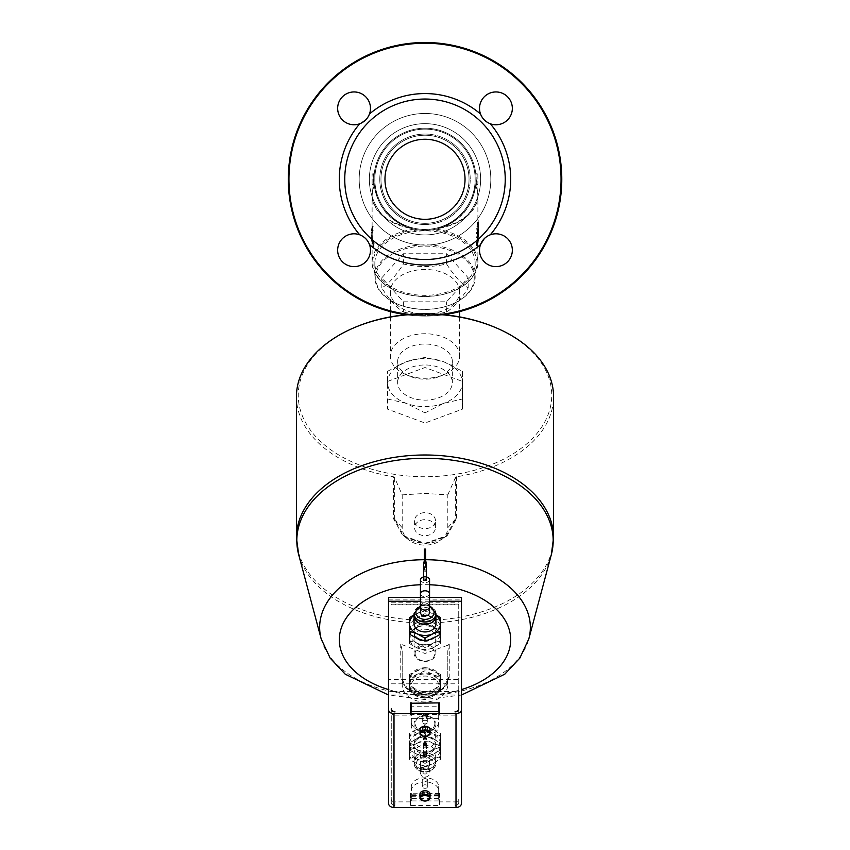 <?xml version="1.0" encoding="UTF-8"?>
<svg xmlns="http://www.w3.org/2000/svg" width="850" height="850" viewBox="0 0 850 850"><rect width="100%" height="100%" fill="white"/><g stroke="black" fill="none" stroke-linecap="round" stroke-linejoin="round"><path stroke-width="0.64" stroke-dasharray="4.25 3.19" d="M465.035 179.286A40.035 40.035 0 0 1 404.983 213.956A40.035 40.035 0 0 1 404.983 144.617A40.035 40.035 0 0 1 465.035 179.286A40.035 40.035 0 0 0 404.983 144.617A40.035 40.035 0 0 0 404.983 213.956A40.035 40.035 0 0 0 465.035 179.286A40.035 40.035 0 0 0 404.983 144.617A40.035 40.035 0 0 0 404.983 213.956A40.035 40.035 0 0 0 465.035 179.286M490.322 123.781A16.416 16.416 0 0 0 512.231 110.256A16.416 16.416 0 0 0 494.031 92.055A16.416 16.416 0 0 0 480.505 113.964A85.712 85.712 0 0 0 369.495 113.964A16.416 16.416 0 0 0 355.969 92.055A16.416 16.416 0 0 0 337.769 110.256A16.416 16.416 0 0 0 359.678 123.781L361.261 123.112A16.416 16.416 0 0 1 338.406 113.241A16.416 16.416 0 0 1 351.603 92.129A16.416 16.416 0 0 1 370.483 108.354A16.416 16.416 0 0 0 352.166 92.055A16.416 16.416 0 0 0 338.098 112.136A16.416 16.416 0 0 0 359.678 123.781A85.712 85.712 0 0 0 359.678 234.781A16.416 16.416 0 0 0 337.769 248.306A16.416 16.416 0 0 0 355.969 266.517A16.416 16.416 0 0 0 369.495 244.609A85.712 85.712 0 0 0 480.505 244.609A16.416 16.416 0 0 1 490.322 234.781A85.712 85.712 0 0 0 490.322 123.781A16.416 16.416 0 0 1 480.505 113.964C482.332 118.671 485.605 121.943 490.322 123.781A16.416 16.416 0 0 0 512.337 108.354A16.416 16.416 0 0 0 493.085 92.193A16.416 16.416 0 0 0 480.505 113.964M359.678 234.781A16.416 16.416 0 0 1 369.495 244.609C367.668 239.891 364.395 236.619 359.678 234.781A16.416 16.416 0 0 0 338.098 246.426A16.416 16.416 0 0 0 352.166 266.517A16.416 16.416 0 0 0 369.495 244.609M365.681 119.956L368.316 116.503M369.495 113.964A16.416 16.416 0 0 1 359.678 123.781C364.395 121.943 367.668 118.671 369.495 113.964A16.416 16.416 0 0 0 370.483 108.354A16.416 16.416 0 0 1 361.261 123.112M488.081 235.79L484.319 238.606A16.416 16.416 0 0 1 512.337 250.208A16.416 16.416 0 0 0 490.322 234.781C485.605 236.619 482.332 239.891 480.505 244.609A16.416 16.416 0 0 0 494.031 266.517A16.416 16.416 0 0 0 512.231 248.306A16.416 16.416 0 0 0 490.322 234.781M440.704 314.426A136.053 136.053 0 0 1 409.296 314.426M288.947 179.286A136.053 136.053 0 0 0 493.021 297.107A136.053 136.053 0 0 0 493.021 61.455A136.053 136.053 0 0 0 288.947 179.286A136.053 136.053 0 0 1 493.021 61.455A136.053 136.053 0 0 1 493.021 297.107A136.053 136.053 0 0 1 288.947 179.286A136.053 136.053 0 0 0 493.021 297.107A136.053 136.053 0 0 0 493.021 61.455A136.053 136.053 0 0 0 288.947 179.286M480.505 244.609A16.416 16.416 0 0 0 493.085 266.379A16.416 16.416 0 0 0 512.337 250.208A16.416 16.416 0 0 1 489.642 265.37A16.416 16.416 0 0 1 484.319 238.606M435.434 527.68A10.434 7.99 -0 0 0 425 519.679A10.434 7.99 -0 0 0 414.566 527.68A10.434 7.99 -0 0 0 425 535.67A10.434 7.99 -0 0 0 435.434 527.68L435.434 520.646A10.434 7.99 180 0 1 425 528.636A10.434 7.99 180 0 1 414.566 520.646A10.434 7.99 180 0 1 425 512.646A10.434 7.99 180 0 1 435.434 520.646M396.727 291.146A51.977 33.416 0 0 0 453.273 291.146A51.977 33.416 0 0 0 475.649 255.616A51.977 33.416 0 0 0 431.375 229.946L418.625 229.946A51.977 33.416 0 0 0 374.351 255.616A51.977 33.416 0 0 0 396.727 291.146L396.228 290.934A52.891 34 180 0 0 453.772 290.934A52.891 34 180 0 0 477.891 262.406A52.891 34 180 0 0 435.976 229.149C465.534 220.001 471.782 204.021 475.649 185.768L475.947 182.686C474.236 202.672 463.654 217.313 444.199 226.599L439.461 228.257C429.824 231.051 420.176 231.051 410.539 228.257L405.801 226.599C386.346 217.313 375.764 202.672 374.053 182.686L373.936 179.286A51.064 51.064 0 0 0 425 230.35A51.064 51.064 0 0 0 476.064 179.286A51.064 51.064 0 0 0 425 128.212A51.064 51.064 0 0 0 373.936 179.286L374.319 173.007L373.936 179.286A51.064 51.064 0 0 1 425 128.212A51.064 51.064 0 0 1 476.064 179.286A51.064 51.064 0 0 1 425 230.35A51.064 51.064 0 0 1 373.936 179.286L374.351 185.768C378.218 204.021 384.466 220.001 414.024 229.149L418.625 229.946M475.15 263.107A50.15 32.236 180 0 0 425 230.871A50.15 32.236 180 0 0 374.85 263.107A50.15 32.236 180 0 0 425 295.343A50.15 32.236 180 0 0 475.15 263.107L475.15 277.079A50.15 32.236 180 0 0 425 244.843A50.15 32.236 180 0 0 374.85 277.079A50.15 32.236 180 0 0 397.715 304.13A50.15 32.236 180 0 0 452.285 304.13A50.15 32.236 180 0 0 475.15 277.079M478.199 224.772L478.199 219.683L478.369 225.239L477.307 224.857L476.956 221.021L477.307 224.857L478.199 224.772M478.008 219.215L477.116 219.311L478.008 219.215M478.051 235.248L478.082 232.868L477.583 234.048L477.402 232.762L477.402 237.649L478.051 235.248L477.158 235.153L476.839 233.463A52.891 34 0 0 1 476.701 233.92L476.701 232.093A52.891 34 0 0 1 476.51 232.634L476.51 237.522A52.891 34 180 0 0 476.85 236.512L477.158 235.153M478.082 232.868L477.743 233.58L476.839 233.463L478.082 232.868L477.169 232.762M478.412 231.019L478.571 234.706L478.412 231.019L477.509 230.562A52.891 34 -0 0 1 477.594 231.041L477.594 229.362A52.891 34 -0 0 1 477.668 229.893L477.668 231.572A52.891 34 -0 0 1 477.849 233.378L477.668 234.759A52.891 34 180 0 0 477.594 234.249L477.594 231.572A52.891 34 180 0 0 477.509 231.083M478.136 242.919L478.125 238.818L477.402 240.816L477.402 245.703L478.136 242.919L477.233 242.824L477.413 239.944L477.233 238.722L476.829 239.753A52.891 34 0 0 1 476.51 240.678L476.51 245.565A52.891 34 180 0 0 476.818 244.662L477.233 242.824M478.168 238.797L477.233 238.722L478.168 238.797M478.019 232.103L478.019 227.014L478.221 232.571L477.126 232.199L476.744 228.374L477.126 232.199L478.019 232.103M477.806 226.546L476.914 226.663L477.806 226.546M478.529 223.688L478.667 227.375L478.529 223.688L477.626 223.221A52.891 34 -0 0 1 477.7 223.709L477.7 222.02A52.891 34 -0 0 1 477.764 222.551L477.764 224.23A52.891 34 0 0 1 477.881 226.036L477.753 227.417A52.891 34 180 0 0 477.7 226.918L477.7 224.23A52.891 34 180 0 0 477.626 223.741M371.811 243.143L372.906 243.504L372.544 237.511L371.641 237.586L371.811 243.143L371.811 238.053L372.714 237.968L372.714 243.058L371.811 243.143M372.109 235.535L372.109 235.004A52.891 34 180 0 0 372.109 235.163A52.891 34 180 0 0 372.109 235.535L371.195 235.046L371.206 232.294L371.195 237.724L371.195 234.515L372.109 234.515L372.109 232.836A52.891 34 -0 0 1 372.119 232.305L372.119 233.994A52.891 34 0 0 1 372.247 232.178L372.247 232.868L371.344 232.826M371.471 238.669L371.206 235.269L371.408 240.858L371.408 238.17L372.385 238.606L371.471 238.138M373.299 243.897L372.289 241.251L373.256 246.192L373.001 244.407L374.181 243.738L373.299 240.433L373.416 243.089L372.321 243.706L373.214 243.589L373.639 246.086L374.181 243.738L373.299 243.897M372.757 246.224L374.138 246.032L372.757 246.224M372.523 243.196L373.416 243.068M373.299 240.433L373.639 240.975L372.757 241.113L372.406 240.561L373.309 240.433L372.406 240.561M431.375 229.946L435.976 229.149M475.681 185.544L475.681 185.555A0.914 0.914 0 0 0 475.681 185.555L475.681 185.544A0.914 0.914 0 0 1 476.584 184.758L476.978 179.286L476.584 184.758A0.914 0.914 0 0 0 475.681 185.544A0.914 0.914 0 0 1 476.584 184.758L476.978 184.758A0.914 0.914 0 0 0 477.891 183.844A0.914 0.914 0 0 1 476.978 184.758L476.584 184.758M475.703 173.219L475.681 173.007A0.914 0.914 0 0 1 475.681 173.007A0.914 0.914 0 0 0 476.584 173.814A0.914 0.914 0 0 1 475.681 173.007A0.914 0.914 0 0 0 476.584 173.814L476.978 179.286L476.584 173.814A0.914 0.914 0 0 1 475.681 173.018L475.703 173.219M425 229.436A50.15 50.15 0 0 1 381.565 154.201A50.15 50.15 0 0 1 468.435 154.201A50.15 50.15 0 0 1 425 229.436A50.15 50.15 0 0 1 381.565 154.201A50.15 50.15 0 0 1 468.435 154.201A50.15 50.15 0 0 1 425 229.436A50.15 50.15 0 0 1 381.565 154.201A50.15 50.15 0 0 1 468.435 154.201A50.15 50.15 0 0 1 425 229.436A50.15 50.15 0 0 1 381.565 154.201A50.15 50.15 0 0 1 468.435 154.201A50.15 50.15 0 0 1 425 229.436M425 223.327A44.041 44.041 0 0 1 380.959 179.286A44.041 44.041 0 0 1 425 135.235A44.041 44.041 0 0 1 469.041 179.286A44.041 44.041 0 0 1 425 223.327A44.041 44.041 0 0 1 386.856 157.261A44.041 44.041 0 0 1 463.144 157.261A44.041 44.041 0 0 1 425 223.327A44.041 44.041 0 0 1 386.856 157.261A44.041 44.041 0 0 1 463.144 157.261A44.041 44.041 0 0 1 425 223.327M476.978 173.814L476.978 184.758L476.978 173.814A0.914 0.914 0 0 1 477.891 174.718L477.891 183.844L477.891 174.718A0.914 0.914 0 0 0 476.978 173.814L476.978 173.814A0.914 0.914 0 0 1 477.891 174.718M373.416 173.814L373.022 184.758A0.914 0.914 0 0 1 372.109 183.844A0.914 0.914 0 0 0 373.022 184.758L373.022 179.286L373.416 184.758A0.914 0.914 0 0 1 374.319 185.544A0.914 0.914 0 0 0 373.416 184.758L373.022 173.814A0.914 0.914 0 0 0 372.109 174.718L372.109 183.844A0.914 0.914 0 0 0 373.022 184.758A0.914 0.914 0 0 1 372.109 183.844L372.109 174.718A0.914 0.914 0 0 1 373.022 173.814L373.022 179.286L373.416 173.814A0.914 0.914 0 0 0 374.319 173.007L374.319 173.028A0.914 0.914 0 0 1 373.416 173.814A0.914 0.914 0 0 0 374.319 173.028L374.255 173.559M374.276 185.151L374.319 185.544A0.914 0.914 0 0 1 374.319 185.555A0.914 0.914 0 0 0 373.416 184.758A0.914 0.914 0 0 1 374.319 185.544L374.297 185.343A52.859 33.979 180 0 0 372.289 192.451A52.859 33.979 180 0 0 405.801 226.599M373.883 244.279L373.001 244.428M372.385 238.085A52.891 34 0 0 1 372.311 237.596L372.311 235.917A52.891 34 -0 0 1 372.247 235.386L372.247 237.065A52.891 34 0 0 1 372.119 235.259L372.247 240.295A52.891 34 180 0 0 372.311 240.805L372.311 238.117A52.891 34 180 0 0 372.385 238.606M372.311 238.117L371.408 238.17M372.311 240.805L371.408 240.858M372.247 240.295L371.344 240.337M372.119 235.949L371.206 235.96M372.119 235.259L371.206 235.269M372.247 237.065L371.333 237.107M372.247 235.386L371.333 235.429M372.311 235.917L371.408 235.96M372.311 237.596L371.408 237.649M371.716 228.661L372.247 226.153L371.896 232.326L371.716 228.661L372.619 228.735L371.716 228.161M372.619 228.236A52.891 34 0 0 1 373.15 226.27L373.15 226.769A52.891 34 180 0 0 372.927 227.492L372.927 230.775A52.891 34 0 0 1 373.15 230.042L372.906 232.008A52.891 34 180 0 0 372.789 232.422L372.789 228.012A52.891 34 180 0 0 372.619 228.735M372.789 228.012L371.896 227.928M372.789 232.422L371.896 232.326M372.906 232.008L372.002 231.901M373.15 230.488L372.247 230.371M373.15 230.042L372.247 229.925M372.927 230.775L372.034 230.669M372.927 227.492L372.034 227.396M373.15 226.769L372.247 226.653M373.15 226.27L372.247 226.153M371.418 230.743L371.524 229.139L371.418 230.743L372.332 230.796L372.332 229.861L371.418 229.808M372.332 229.861A52.891 34 -0 0 1 372.438 229.213L372.438 230.148A52.891 34 180 0 0 372.332 230.796M372.438 230.148L371.524 230.074M372.438 229.213L371.524 229.139M372.247 232.868L372.119 237.224A52.891 34 180 0 0 372.109 237.724L372.109 235.046L371.206 235.014L372.109 235.046A52.891 34 0 0 1 372.109 234.643A52.891 34 0 0 1 372.109 234.515M372.109 237.724L371.195 237.724M372.119 237.224L371.206 237.214M372.247 232.178L371.344 232.135M372.119 233.994L371.206 233.973M372.119 232.305L371.206 232.294M372.109 232.836L371.195 232.836M414.024 229.149A52.891 34 180 0 0 372.109 262.406A52.891 34 180 0 0 396.228 290.934M477.87 238.871L477.87 233.984A52.891 34 0 0 1 477.828 234.6L477.615 236.406A52.891 34 0 0 1 477.53 236.916L477.53 241.804A52.891 34 180 0 0 477.658 241.028L477.838 239.381A52.891 34 180 0 0 477.87 238.871L478.773 238.893L478.773 234.005L478.773 238.893M477.817 231.54L477.817 226.653A52.891 34 0 0 1 477.764 227.258L477.498 233.282L477.498 229.064A52.891 34 0 0 1 477.392 229.574L477.392 234.462A52.891 34 180 0 0 477.541 233.686L477.774 228.172L477.774 232.05A52.891 34 180 0 0 477.817 231.54L478.731 231.572L478.731 226.674L478.731 231.572M477.626 223.221L478.529 223.157M477.7 224.23L478.603 224.177M477.7 226.918L478.603 226.865M477.753 227.417L478.667 227.375M477.881 226.727L478.794 226.716M477.881 226.036L478.794 226.036M477.764 224.23L478.667 224.188M477.764 222.551L478.667 222.509M477.7 222.02L478.603 221.977M477.7 223.709L478.603 223.656M477.817 226.653L478.731 226.674M477.774 232.05L478.688 232.082M477.774 228.172L478.688 228.214M477.541 233.686L478.454 233.761M477.392 234.462L478.295 234.536M477.392 229.574L478.295 229.649M477.498 229.064L478.401 229.139M477.498 233.282L478.401 233.357M477.764 227.258L478.678 227.301M476.51 245.565L477.402 245.703M476.51 240.678L477.402 240.816M477.87 233.984L478.773 234.005M477.838 239.381L478.752 239.413M477.838 235.514L478.752 235.535M477.658 241.028L478.571 241.081M477.53 241.804L478.433 241.867M477.53 236.916L478.433 236.98M477.615 236.406L478.529 236.47M477.615 240.624L478.529 240.678M477.828 234.6L478.741 234.621M477.509 230.562L478.412 230.488M477.594 231.572L478.497 231.508M477.594 234.249L478.497 234.196M477.668 234.759L478.571 234.706M477.849 234.069L478.763 234.048M477.849 233.378L478.763 233.357M477.668 231.572L478.582 231.519M477.668 229.893L478.582 229.84M477.594 229.362L478.497 229.298M477.594 231.041L478.497 230.977M476.51 237.522L477.402 237.649M476.51 232.634L477.402 232.762M476.701 232.093L477.583 232.22M476.701 233.92L477.583 234.048M512.337 108.354A16.416 16.416 0 0 1 481.174 115.547A16.416 16.416 0 0 1 492.235 92.363A16.416 16.416 0 0 1 512.337 108.354M368.826 243.026A16.416 16.416 0 0 1 349.828 266.061A16.416 16.416 0 0 1 339.862 242.006A16.416 16.416 0 0 1 368.826 243.015M425 224.506A45.22 45.22 0 0 1 379.78 179.286A45.22 45.22 0 0 1 425 134.056A45.22 45.22 0 0 1 470.22 179.286A45.22 45.22 0 0 1 425 224.506M344.749 179.286A80.251 80.251 0 0 0 465.12 248.774A80.251 80.251 0 0 0 465.12 109.788A80.251 80.251 0 0 0 344.749 179.286M288.214 179.286A136.786 136.786 0 0 0 493.393 297.734A136.786 136.786 0 0 0 493.393 60.828A136.786 136.786 0 0 0 288.214 179.286A136.786 136.786 0 0 1 493.393 60.828A136.786 136.786 0 0 1 493.393 297.734A136.786 136.786 0 0 1 288.214 179.286A136.786 136.786 0 0 1 493.393 60.828A136.786 136.786 0 0 1 493.393 297.734A136.786 136.786 0 0 1 288.214 179.286M425 134.056A45.22 45.22 0 0 0 379.78 179.286A45.22 45.22 0 0 0 425 224.506A45.22 45.22 0 0 0 470.22 179.286A45.22 45.22 0 0 0 425 134.056M425 135.235A44.041 44.041 0 0 0 386.856 201.301A44.041 44.041 0 0 0 463.144 201.301A44.041 44.041 0 0 0 425 135.235M405.918 314.723A136.786 136.786 0 0 0 444.082 314.723M440.502 688.075L440.502 674.369L425 667.505L409.498 674.369L409.498 688.075L417.244 691.093A15.502 11.879 0 0 0 432.756 691.093A15.502 11.879 0 0 0 440.502 680.808A15.502 11.879 0 0 0 432.756 670.523A15.502 11.879 0 0 0 417.244 670.523A15.502 11.879 0 0 0 409.498 680.808A15.502 11.879 0 0 0 417.244 691.093L425 694.928L440.502 688.075L440.502 691.358L425 698.211L409.498 691.358L409.498 677.641L425 670.788L440.502 677.641L440.502 691.358M425 667.76A15.502 11.879 -0 0 0 409.498 679.639A15.502 11.879 -0 0 0 417.244 689.924A15.502 11.879 -0 0 0 440.502 679.639A15.502 11.879 -0 0 0 425 667.76M425 694.928L425 698.211M440.502 674.369L440.502 677.641M425 667.505L425 670.788M409.498 674.369L409.498 677.641M409.498 688.075L409.498 691.358M432.756 695.194A15.502 11.879 0 0 0 440.502 684.909A15.502 11.879 0 0 0 432.756 674.624A15.502 11.879 0 0 0 417.244 674.624A15.502 11.879 0 0 0 409.498 684.909A15.502 11.879 0 0 0 417.244 695.194A15.502 11.879 0 0 0 425 696.787A15.502 11.879 0 0 0 432.756 695.194M425 697.871A14.248 10.912 0 0 0 437.336 681.498A14.248 10.912 0 0 0 412.664 681.498A14.248 10.912 0 0 0 425 697.871M461.476 679.617L461.476 599.898L388.524 599.898L388.524 679.617L461.476 679.617L461.476 695.034L388.524 695.034L388.524 679.617M493.946 326.91A126.756 81.473 0 0 1 546.55 418.381A126.756 81.473 0 0 1 425 476.744A126.756 81.473 0 0 1 303.45 418.381A126.756 81.473 0 0 1 356.054 326.91M387.611 381.395L425 367.519L462.389 381.395L462.389 409.147L425 423.024L387.611 409.147L387.611 371.237L387.611 409.147M447.801 645.224L425 653.48L400.733 644.141L402.199 650.93L402.199 684.526A22.801 17.468 -0 0 0 425 701.994A22.801 17.468 -0 0 0 447.801 684.526L447.801 650.93L449.267 644.141L447.801 645.224M402.199 494.87L425 493.446L447.801 494.87L447.801 527.68A22.801 17.468 180 0 1 441.543 539.686A22.801 17.468 180 0 1 408.457 539.686A22.801 17.468 180 0 1 402.199 527.68L402.199 494.87L394.644 477.774L393.518 476.797A128.573 82.652 180 0 1 296.427 396.663M447.801 494.87L455.356 477.774L456.482 476.797A128.573 82.652 180 0 0 553.573 396.663M402.199 650.93L402.199 678.714A1.827 1.434 180 0 0 400.775 677.312L400.733 644.141M402.199 684.526L402.199 678.714C400.637 698.976 449.363 698.976 447.801 678.714A1.827 1.434 0 0 1 449.225 677.312L442.17 689.201L425 694.716L407.83 689.201L400.775 677.312M449.267 644.141L449.225 677.312M447.801 684.526L447.801 650.93M402.199 527.68L394.644 519.265L403.835 535.957L425.021 543.309L446.165 535.957L455.356 519.265A1.827 1.169 -0 0 1 456.482 518.712L446.824 536.361L425 543.936L403.166 536.35L393.518 518.712L393.518 476.797M387.611 398.99L406.311 403.368L425 412.866L425 423.024M425 412.866L443.689 403.368L462.389 398.99L462.389 409.147M443.689 403.368A37.389 24.034 0 0 1 406.311 403.368A37.389 24.034 0 0 1 387.611 382.553A37.389 24.034 0 0 1 406.311 361.749A37.389 24.034 0 0 1 443.689 361.749A37.389 24.034 0 0 1 462.389 382.553A37.389 24.034 0 0 1 443.689 403.368M397.641 382.553A27.359 17.584 0 0 1 425 364.969A27.359 17.584 0 0 1 452.359 382.553A27.359 17.584 0 0 1 425 400.138A27.359 17.584 0 0 1 397.641 382.553L397.641 361.601A27.359 17.584 180 0 0 410.114 376.359A27.359 17.584 180 0 0 439.886 376.359A27.359 17.584 180 0 0 452.359 361.601L452.359 382.553M462.389 398.99L462.389 371.237L443.689 361.749L425 357.361L406.311 361.749L387.611 371.237M425 357.361L425 367.519M462.389 371.237L462.389 381.395M452.359 361.601A27.359 17.584 180 0 0 425 344.016A27.359 17.584 180 0 0 397.641 361.601M474.247 277.78A49.247 31.652 0 0 1 451.786 304.332A49.247 31.652 0 0 1 398.214 304.332A49.247 31.652 0 0 1 401.487 249.964A49.247 31.652 0 0 1 474.247 277.78M403.41 301.814L446.59 301.814L468.169 277.78L446.59 253.746L403.41 253.746L381.831 277.78L403.41 301.814L403.41 312.014C396.217 307.445 389.024 299.434 381.831 287.98C389.024 283.411 396.217 275.4 403.41 263.946C417.807 267.389 432.193 267.389 446.59 263.946C453.783 275.4 460.976 283.411 468.169 287.98C460.976 299.434 453.783 307.445 446.59 312.014C432.193 315.456 417.807 315.456 403.41 312.014M459.648 291.752A34.648 22.27 180 0 0 425 269.471A34.648 22.27 180 0 0 390.352 291.752A34.648 22.27 180 0 0 425 314.022A34.648 22.27 180 0 0 459.648 291.752L459.648 311.599M381.831 287.98L381.831 277.78M403.41 263.946L403.41 253.746M446.59 263.946L446.59 253.746M468.169 287.98L468.169 277.78M446.59 312.014L446.59 301.814M459.648 356.012A34.648 22.27 180 0 0 425 333.742A34.648 22.27 180 0 0 390.352 356.012A34.648 22.27 180 0 0 406.151 374.701A34.648 22.27 180 0 0 443.849 374.701A34.648 22.27 180 0 0 459.648 356.012L459.648 316.901M435.901 615.113A15.502 11.879 -0 0 0 432.756 613.275A15.502 11.879 -0 0 0 417.244 613.275A15.502 11.879 -0 0 0 414.099 615.113M435.944 623.56A10.944 8.383 -0 0 0 425 615.177A10.944 8.383 -0 0 0 414.056 623.56M440.502 634.217L440.502 628.246A15.502 11.879 180 0 1 432.756 638.531A15.502 11.879 180 0 1 417.244 638.531A15.502 11.879 180 0 1 409.498 628.246L409.498 634.217M440.502 628.246L440.502 620.5L432.756 617.961A15.502 11.879 180 0 1 440.502 628.246M432.756 617.961L425 613.647L417.244 617.961A15.502 11.879 180 0 1 432.756 617.961M417.244 617.961L409.498 620.5L409.498 628.246A15.502 11.879 180 0 1 417.244 617.961M414.099 614.826L425 610.736L435.901 614.826M440.502 617.599L440.502 620.5M409.498 617.599L409.498 620.5M425 610.736L425 613.647M432.756 647.912A15.502 11.879 180 0 1 417.244 647.912A15.502 11.879 180 0 1 409.498 637.628A15.502 11.879 180 0 1 417.244 627.343A15.502 11.879 180 0 1 432.756 627.343A15.502 11.879 180 0 1 440.502 637.628A15.502 11.879 180 0 1 432.756 647.912L440.502 643.599L440.502 629.882L432.756 627.343L425 623.029L417.244 627.343L409.498 629.882L409.498 643.599L417.244 647.912L425 650.452L432.756 647.912M414.056 637.628A10.944 8.383 180 0 1 425 629.244A10.944 8.383 180 0 1 435.944 637.628A10.944 8.383 180 0 1 425 646.011A10.944 8.383 180 0 1 414.056 637.628L414.056 653.044A10.944 8.383 180 0 1 425 644.661A10.944 8.383 180 0 1 435.944 653.044A10.944 8.383 180 0 1 425 661.428A10.944 8.383 180 0 1 414.056 653.044M409.498 632.942A15.502 11.879 0 0 0 417.244 643.227A15.502 11.879 0 0 0 432.756 643.227A15.502 11.879 0 0 0 440.502 632.942A15.502 11.879 0 0 0 432.756 622.657A15.502 11.879 0 0 0 417.244 622.657A15.502 11.879 0 0 0 409.498 632.942L409.498 626.971L417.244 622.657L425 620.117L432.756 622.657L440.502 626.971L440.502 640.688L432.756 643.227L425 647.541L417.244 643.227L409.498 640.688L409.498 632.942M414.056 632.942A10.944 8.383 0 0 0 425 641.325A10.944 8.383 0 0 0 435.944 632.942A10.944 8.383 0 0 0 425 624.559A10.944 8.383 0 0 0 414.056 632.942L414.056 631.763A10.944 8.383 -0 0 0 425 640.146A10.944 8.383 -0 0 0 435.944 631.763A10.944 8.383 -0 0 0 425 623.379A10.944 8.383 -0 0 0 414.056 631.763M440.502 643.599L440.502 640.688M440.502 629.882L440.502 626.971M409.498 643.599L409.498 640.688M425 650.452L425 647.541M409.498 629.882L409.498 626.971M551.331 554.614A128.18 82.397 0 0 1 425 623.071L425 620.117M414.099 615.177A10.944 8.383 180 0 1 425 607.559A10.944 8.383 180 0 1 435.901 615.177M426.371 562.339A1.371 0.574 0 0 1 425 562.912A1.371 0.574 0 0 1 423.629 562.339M424.649 579.742L426.371 578.861L423.629 578.861L424.649 579.742L423.629 580.624L426.371 580.624L425.351 579.742M424.384 549.111L425.616 549.111M424.384 562.339L425.616 561.797L424.384 561.797L424.384 570.159L425.616 570.159L425.616 561.797L424.384 562.339L425.616 562.339M420.442 579.742A4.558 2.932 180 0 0 425 582.675A4.558 2.932 180 0 0 429.558 579.742M425.616 570.159L424.384 570.159M425 569.043A1.371 1.116 0 0 1 425 571.285A1.371 1.116 0 0 1 425 569.043M420.442 612.425A4.558 3.496 180 0 1 425 608.929A4.558 3.496 180 0 1 429.558 612.425M414.099 615.942A10.901 8.351 180 0 1 425 607.591A10.901 8.351 180 0 1 435.901 615.942M415.151 653.459A9.849 7.544 0 0 0 429.919 659.993A9.849 7.544 0 0 0 429.919 646.924A9.849 7.544 0 0 0 415.151 653.459M417.244 743.208A15.502 11.879 180 0 1 432.756 743.208A15.502 11.879 180 0 1 440.502 753.493A15.502 11.879 180 0 1 432.756 763.778A15.502 11.879 180 0 1 417.244 763.778A15.502 11.879 180 0 1 409.498 753.493A15.502 11.879 180 0 1 417.244 743.208L409.498 745.747L409.498 759.464L417.244 763.778L425 766.317L432.756 763.778L440.502 759.464L440.502 745.747L432.756 743.208L425 738.894L417.244 743.208M435.944 753.493A10.944 8.383 180 0 1 425 761.876A10.944 8.383 180 0 1 414.056 753.493A10.944 8.383 180 0 1 425 745.11A10.944 8.383 180 0 1 435.944 753.493L435.944 761.111A10.944 8.383 0 0 0 425 752.728A10.944 8.383 0 0 0 414.056 761.111A10.944 8.383 0 0 0 425 769.494A10.944 8.383 0 0 0 435.944 761.111M440.502 756.553L432.756 759.093A15.502 11.879 0 0 0 440.502 748.808L440.502 759.464M425 763.406L417.244 759.093A15.502 11.879 0 0 0 432.756 759.093L425 763.406L425 766.317M409.498 756.553L409.498 748.808A15.502 11.879 0 0 0 417.244 759.093L409.498 756.553L409.498 759.464M409.498 748.808L409.498 742.836L417.244 738.523A15.502 11.879 0 0 0 409.498 748.808M417.244 738.523L425 735.983L432.756 738.523A15.502 11.879 0 0 0 417.244 738.523M432.756 738.523L440.502 742.836L440.502 748.808A15.502 11.879 0 0 0 432.756 738.523M409.498 745.747L409.498 742.836M440.502 745.747L440.502 742.836M425 738.894L425 735.983M417.244 749.711A15.502 11.879 0 0 0 432.756 749.711A15.502 11.879 0 0 0 440.502 739.426A15.502 11.879 0 0 0 432.756 729.141A15.502 11.879 0 0 0 417.244 729.141A15.502 11.879 0 0 0 409.498 739.426A15.502 11.879 0 0 0 417.244 749.711L409.498 747.171L409.498 733.465L417.244 729.141L425 726.601L432.756 729.141L440.502 733.465L440.502 747.171L432.756 749.711L425 754.035L417.244 749.711M435.944 739.426A10.944 8.383 0 0 0 425 731.043A10.944 8.383 0 0 0 414.056 739.426A10.944 8.383 0 0 0 425 747.809A10.944 8.383 0 0 0 435.944 739.426L435.944 724.009A10.944 8.383 0 0 0 425 715.626A10.944 8.383 0 0 0 414.056 724.009A10.944 8.383 0 0 0 425 732.392A10.944 8.383 0 0 0 435.944 724.009M440.502 744.122A15.502 11.879 180 0 1 432.756 754.396A15.502 11.879 180 0 1 417.244 754.396A15.502 11.879 180 0 1 409.498 744.122A15.502 11.879 180 0 1 417.244 733.837A15.502 11.879 180 0 1 432.756 733.837A15.502 11.879 180 0 1 440.502 744.122L440.502 736.366L432.756 733.837L425 729.513L417.244 733.837L409.498 736.366L409.498 750.082L417.244 754.396L425 756.936L432.756 754.396L440.502 750.082L440.502 744.122M435.944 744.122A10.944 8.383 180 0 1 425 752.494A10.944 8.383 180 0 1 414.056 744.122A10.944 8.383 180 0 1 425 735.739A10.944 8.383 180 0 1 435.944 744.122L435.944 745.291A10.944 8.383 180 0 1 425 753.674A10.944 8.383 180 0 1 414.056 745.291A10.944 8.383 180 0 1 425 736.907A10.944 8.383 180 0 1 435.944 745.291M409.498 747.171L409.498 750.082M409.498 733.465L409.498 736.366M440.502 747.171L440.502 750.082M425 754.035L425 756.936M440.502 733.465L440.502 736.366M425 726.601L425 729.513M425 744.696A1.371 1.116 0 0 1 425 746.938A1.371 1.116 0 0 1 425 744.696M425.351 755.395L423.629 756.277L426.371 756.277L425.351 755.395L426.371 754.524L423.629 754.524L424.649 755.395M425.616 737.449L424.384 737.449L425.616 737.449L425.616 745.822L424.384 745.822L425.616 745.822M420.442 755.395A4.558 2.932 180 0 0 425 758.327A4.558 2.932 180 0 0 429.558 755.395A4.558 2.932 180 0 0 425 752.463A4.558 2.932 180 0 0 420.442 755.395L420.442 769.367A4.558 2.932 180 0 0 425 772.299A4.558 2.932 180 0 0 429.558 769.367A4.558 2.932 180 0 0 425 766.434A4.558 2.932 180 0 0 420.442 769.367L420.442 770.493A4.558 3.496 0 0 0 425 773.989A4.558 3.496 0 0 0 429.558 770.493A4.558 3.496 0 0 0 425 766.997A4.558 3.496 0 0 0 420.442 770.493L420.442 764.628A4.558 3.496 0 0 0 425 768.124A4.558 3.496 0 0 0 429.558 764.628A4.558 3.496 0 0 0 425 761.143A4.558 3.496 0 0 0 420.442 764.628M424.384 724.763L425.616 724.763L424.384 724.763L424.384 737.991L425.616 737.991L424.384 737.991M425 738.565A1.371 0.574 0 0 1 423.629 737.991A1.371 0.574 0 0 1 425 737.418A1.371 0.574 0 0 1 426.371 737.991A1.371 0.574 0 0 1 425 738.565M414.099 761.111A10.901 8.351 0 0 0 425 769.463A10.901 8.351 0 0 0 435.901 761.111A10.901 8.351 0 0 0 425 752.771A10.901 8.351 0 0 0 414.099 761.111L414.099 763.459A10.901 8.351 180 0 1 425 755.108A10.901 8.351 180 0 1 435.901 763.459A10.901 8.351 180 0 1 425 771.811A10.901 8.351 180 0 1 414.099 763.459C414.704 768.538 418.03 771.449 424.076 772.204C431.078 772.14 435.019 769.229 435.901 763.459L435.901 761.111M434.849 723.605A9.849 7.544 180 0 1 420.081 730.139A9.849 7.544 180 0 1 420.081 717.071A9.849 7.544 180 0 1 434.849 723.605M426.764 779.078A2.731 1.764 0 0 1 427.731 780.417A2.731 1.764 0 0 1 425 782.181A2.731 1.764 0 0 1 422.269 780.417A2.731 1.764 0 0 1 423.513 778.951A2.731 1.764 0 0 1 426.487 778.951A2.731 1.764 0 0 1 426.764 779.078M423.236 787.907A2.731 1.764 180 0 0 426.158 788.152A2.731 1.764 180 0 0 427.731 786.558A2.731 1.764 180 0 0 426.764 785.209A2.731 1.764 180 0 0 423.842 784.964A2.731 1.764 180 0 0 422.269 786.558A2.731 1.764 180 0 0 423.236 787.907M423.236 794.197A2.731 1.764 0 0 1 422.269 792.848A2.731 1.764 0 0 1 423.842 791.254A2.731 1.764 0 0 1 426.764 791.499A2.731 1.764 0 0 1 427.731 792.848A2.731 1.764 0 0 1 426.158 794.442A2.731 1.764 0 0 1 423.236 794.197M430.015 793.964A5.015 3.219 0 0 1 425 797.183A5.015 3.219 0 0 1 419.985 793.964M426.402 778.919A2.178 1.403 180 0 0 426.179 778.823A2.178 1.403 180 0 0 423.821 778.823A2.178 1.403 180 0 0 423.3 780.863A2.178 1.403 180 0 0 426.519 780.991A2.178 1.403 180 0 0 426.402 778.919M426.764 714.595A2.731 1.764 0 0 1 427.731 715.944A2.731 1.764 0 0 1 425 717.708A2.731 1.764 0 0 1 422.269 715.944A2.731 1.764 0 0 1 423.513 714.468A2.731 1.764 0 0 1 426.487 714.468A2.731 1.764 0 0 1 426.764 714.595M423.236 723.435A2.731 1.764 180 0 0 426.158 723.679A2.731 1.764 180 0 0 427.731 722.086A2.731 1.764 180 0 0 426.764 720.736A2.731 1.764 180 0 0 423.842 720.492A2.731 1.764 180 0 0 422.269 722.086A2.731 1.764 180 0 0 423.236 723.435M423.236 729.714A2.731 1.764 0 0 1 422.269 728.365A2.731 1.764 0 0 1 423.842 726.782A2.731 1.764 0 0 1 426.764 727.026A2.731 1.764 0 0 1 427.731 728.365A2.731 1.764 0 0 1 426.158 729.959A2.731 1.764 0 0 1 423.236 729.714M430.015 729.491A5.015 3.219 0 0 1 425 732.711A5.015 3.219 0 0 1 419.985 729.491M426.402 714.446A2.178 1.403 180 0 0 426.179 714.34A2.178 1.403 180 0 0 423.821 714.34A2.178 1.403 180 0 0 423.3 716.391A2.178 1.403 180 0 0 426.519 716.518A2.178 1.403 180 0 0 426.402 714.446M391.266 799.096L391.266 803.314A2.731 2.093 -0 0 0 393.996 805.407L394.91 805.407L394.91 801.89A3.644 2.794 180 0 1 391.266 799.096L391.266 712.343A3.644 2.794 -0 0 0 394.91 715.137L394.91 711.62M391.266 708.826L391.266 712.343M391.266 709.527L391.266 803.314M455.09 801.89L455.09 805.407L456.004 805.407A2.731 2.093 -0 0 0 458.734 803.314L458.734 799.096A3.644 2.794 180 0 1 455.09 801.89L439.588 801.89L439.588 805.407L439.588 796.673L438.674 796.673L438.674 800.934L438.674 786.558A13.674 8.797 180 0 0 425 777.771A13.674 8.797 180 0 0 411.326 786.558L411.326 790.755A13.674 8.797 0 0 1 425 781.957A13.674 8.797 0 0 1 438.674 790.755M410.412 805.407L410.412 793.156L438.674 793.507L438.674 797.024L410.412 796.673L410.412 805.407L439.588 805.407M410.412 801.89L394.91 801.89M394.91 715.137L410.412 715.137L410.412 711.62M439.588 711.62L439.588 715.137L455.09 715.137A3.644 2.794 -0 0 0 458.734 712.343L458.734 708.826M455.09 711.62L455.09 715.137M438.674 711.62L438.674 718.654L411.326 718.654L411.326 714.468L438.674 714.468L438.674 726.272A13.674 8.797 -0 0 1 425 735.069A13.674 8.797 -0 0 1 411.326 726.272L411.326 722.086A13.674 8.797 180 0 0 425 730.872A13.674 8.797 180 0 0 438.674 722.086L438.674 706.754L411.326 706.754L411.326 702.886M411.326 711.62L411.326 726.272M438.674 796.673L438.674 793.156L438.674 795.462L438.674 794.176L411.326 794.176L411.326 800.934L411.326 798.373L438.674 798.373L438.674 786.558M388.524 803.314L388.524 695.034L425 699.529L461.476 695.045L461.476 803.314M388.524 599.898L388.524 597.338M461.476 597.338L461.476 599.898M458.734 803.314L458.734 799.096M458.734 712.343L458.734 602.809L458.734 691.518L391.266 691.518M411.326 703.237L411.326 722.086M438.674 793.156L439.588 793.156L439.588 801.89M391.266 802.612A3.644 2.794 0 0 0 394.91 805.407M455.09 805.407A3.644 2.794 0 0 0 458.734 802.612M439.588 715.137L439.588 702.886M410.412 702.886L410.412 715.137M438.674 722.086L438.674 726.272M411.326 786.558L411.326 790.755M410.412 796.673L410.412 793.156M411.326 796.673L411.326 793.156M439.588 796.673L439.588 793.156M373.022 173.814A0.914 0.914 0 0 0 372.109 174.718M373.182 241.134L372.289 241.251M373.054 241.804L372.162 241.91M372.449 239.211L371.535 239.275M374.351 185.768A52.891 34 180 0 0 372.109 195.553A52.891 34 180 0 0 410.539 228.257M439.461 228.257A52.891 34 180 0 0 477.891 195.553A52.891 34 180 0 0 475.649 185.768M476.744 228.374L477.636 228.246M477.434 230.956L478.337 230.871M477.413 239.944L478.316 240.019M476.818 244.662L477.711 244.779M476.829 239.753L477.721 239.87M477.275 233.495L478.178 233.591M476.85 236.512L477.743 236.629M476.956 221.021L477.859 220.915M477.562 223.614L478.476 223.55M444.199 226.599A52.859 33.979 180 0 0 477.711 192.451A52.859 33.979 180 0 0 475.703 185.353M359.178 179.286A65.822 65.822 0 0 0 457.906 236.289A65.822 65.822 0 0 0 457.906 122.283A65.822 65.822 0 0 0 359.178 179.286A65.822 65.822 0 0 1 457.906 122.283A65.822 65.822 0 0 1 457.906 236.289A65.822 65.822 0 0 1 359.178 179.286M369.368 179.286A55.633 55.633 0 0 0 452.816 227.46A55.633 55.633 0 0 0 452.816 131.102A55.633 55.633 0 0 0 369.368 179.286A55.633 55.633 0 0 1 452.816 131.102A55.633 55.633 0 0 1 452.816 227.46A55.633 55.633 0 0 1 369.368 179.286M425 697.722A15.502 11.879 0 0 0 440.502 685.844A15.502 11.879 0 0 0 425 673.976A15.502 11.879 0 0 0 409.498 685.844A15.502 11.879 0 0 0 425 697.722M388.524 689.594A85.68 55.069 180 0 0 425 694.832A85.68 55.069 180 0 0 461.476 689.594M429.558 584.768A85.68 55.069 180 0 0 420.442 584.768M447.801 527.68L455.356 519.265L455.356 477.774M456.482 476.797L456.482 518.712M394.644 477.774L394.644 519.265A1.827 1.169 0 0 0 393.518 518.712M296.427 537.636A128.573 82.652 180 0 0 425 620.287A128.573 82.652 180 0 0 553.573 537.636M425 623.071A128.18 82.397 0 0 1 298.669 554.614M321.172 638.892A105.347 67.713 180 0 0 425 695.141A105.347 67.713 180 0 0 528.827 638.892M425.616 559.714A105.347 67.713 180 0 0 424.384 559.714M420.442 593.714A4.558 2.932 180 0 0 425 596.647A4.558 2.932 180 0 0 429.558 593.714M420.442 606.56A4.558 3.496 180 0 1 425 603.075A4.558 3.496 180 0 1 429.558 606.56M420.442 606.411A9.074 6.949 180 0 1 429.558 606.411M435.901 613.594A10.901 8.351 0 0 0 425 605.253A10.901 8.351 0 0 0 414.099 613.594M415.926 764.628A9.074 6.949 0 0 0 429.537 770.653A9.074 6.949 0 0 0 429.537 758.614A9.074 6.949 0 0 0 415.926 764.628M426.764 792.476A2.731 1.764 180 0 0 423.842 792.232A2.731 1.764 180 0 0 422.269 793.826A2.731 1.764 180 0 0 425 795.579A2.731 1.764 180 0 0 427.731 793.826A2.731 1.764 180 0 0 426.764 792.476M426.881 792.529A2.922 1.881 0 0 1 425.999 795.727A2.922 1.881 0 0 1 422.131 793.634A2.922 1.881 0 0 1 426.881 792.529M422.429 800.498A5.015 3.219 180 0 0 427.571 800.498M426.764 728.004A2.731 1.764 180 0 0 423.842 727.759A2.731 1.764 180 0 0 422.269 729.353A2.731 1.764 180 0 0 425 731.106A2.731 1.764 180 0 0 427.731 729.353A2.731 1.764 180 0 0 426.764 728.004M426.881 728.046A2.922 1.881 0 0 1 425.999 731.255A2.922 1.881 0 0 1 422.131 729.162A2.922 1.881 0 0 1 426.881 728.046M422.429 736.026A5.015 3.219 180 0 0 427.571 736.026M393.996 805.407L393.996 711.62M456.004 711.62L456.004 805.407M391.266 683.814L458.734 683.814M458.734 604.095L391.266 604.095M429.558 601.247L420.442 601.247M391.266 604.764L458.734 604.764M414.566 520.646L414.566 527.68M374.244 173.602L374.319 173.028M373.161 244.502L374.043 244.343M373.118 246.755L374 246.606M372.428 243.174L373.331 243.058M373.957 177.916L372.109 195.553L372.109 234.643M372.109 235.163L372.109 262.406M476.043 177.916L477.891 195.553L477.891 262.406M440.502 680.808L440.502 679.639M409.498 680.808L409.498 679.639M440.502 684.909L440.502 685.844C439.482 693.419 434.318 697.521 425 698.148C415.682 697.521 410.518 693.419 409.498 685.844L409.498 684.909M447.801 678.714C447.684 683.134 443.966 692.75 424.639 694.312C415.947 694.896 405.301 687.778 404.366 684.856L402.199 678.714M403.824 535.946C414.694 545.009 435.189 546.178 446.165 535.957L441.543 539.686M408.457 539.686L403.835 535.957M374.85 263.107L374.85 277.079M390.352 291.752L390.352 311.599M390.352 316.901L390.352 356.012M439.886 376.359L443.849 374.701M410.114 376.359L406.151 374.701M435.944 632.942L435.944 631.763M435.944 653.044L435.944 637.628M426.371 578.861L426.371 576.948M423.629 578.861L423.629 576.948M426.371 580.624L426.371 570.159M423.629 580.624L423.629 570.159M429.558 605.625L424.076 604.849L420.442 605.625M414.056 744.122L414.056 745.291M414.056 753.493L414.056 761.111M414.056 724.009L414.056 739.426M426.371 756.277L426.371 745.822M423.629 756.277L423.629 745.822M424.384 745.822L424.384 737.449M425.616 737.991L425.616 724.763M426.371 754.524L426.371 737.991M423.629 754.524L423.629 737.991M429.558 764.628L429.558 755.395M420.442 772.629C421.377 779.854 430.844 776.932 429.558 772.629C430.844 768.315 421.366 765.404 420.442 772.629M427.731 786.558L427.731 780.417M422.269 786.558L422.269 780.417M422.269 792.848L422.269 793.826C421.844 792.668 423.353 792.242 426.785 792.551L427.731 793.826L427.731 792.848M427.731 722.086L427.731 715.944M422.269 722.086L422.269 715.944M422.269 728.365L422.269 729.353C421.844 728.195 423.353 727.77 426.785 728.067L427.731 729.353L427.731 728.365M438.674 795.462L411.326 795.462M438.674 800.934L411.326 800.934M391.266 602.809L458.734 602.809M420.442 597.338L429.558 597.338"/><path stroke-width="1.27" d="M465.035 179.286A40.035 40.035 0 0 1 404.983 213.956A40.035 40.035 0 0 1 404.983 144.617A40.035 40.035 0 0 1 465.035 179.286M484.319 238.606L480.505 244.609A85.712 85.712 0 0 1 369.495 244.609A16.416 16.416 0 0 1 355.969 266.517A16.416 16.416 0 0 1 337.769 248.306A16.416 16.416 0 0 1 359.678 234.781A85.712 85.712 0 0 1 359.678 123.781L359.678 123.781A16.416 16.416 0 0 1 337.769 110.256A16.416 16.416 0 0 1 355.969 92.055A16.416 16.416 0 0 1 369.495 113.964A85.712 85.712 0 0 1 480.505 113.964A16.416 16.416 0 0 1 494.031 92.055A16.416 16.416 0 0 1 512.231 110.256A16.416 16.416 0 0 1 490.322 123.781A85.712 85.712 0 0 1 490.322 234.781L488.081 235.79M480.505 113.964C482.332 118.671 485.605 121.943 490.322 123.781C485.605 121.943 482.332 118.671 480.505 113.964M369.495 244.609C367.668 239.891 364.395 236.619 359.678 234.781C364.395 236.619 367.668 239.891 369.495 244.609M361.261 123.112L365.681 119.956M368.316 116.503L369.495 113.964C367.668 118.671 364.395 121.943 359.678 123.781M490.322 234.781A16.416 16.416 0 0 1 512.231 248.306A16.416 16.416 0 0 1 494.031 266.517A16.416 16.416 0 0 1 480.505 244.609C482.332 239.891 485.605 236.619 490.322 234.781M409.296 314.426A136.053 136.053 0 0 1 288.947 179.286A136.053 136.053 0 0 1 419.751 43.329A136.053 136.053 0 0 1 560.649 168.799A136.053 136.053 0 0 1 440.704 314.426M344.749 179.286A80.251 80.251 0 0 1 465.12 109.788A80.251 80.251 0 0 1 465.12 248.774A80.251 80.251 0 0 1 344.749 179.286M444.082 314.723A136.786 136.786 0 0 0 561.191 166.536A136.786 136.786 0 0 0 418.614 42.649A136.786 136.786 0 0 0 405.918 314.723M355.056 327.324L356.054 326.91A126.756 81.473 0 0 1 493.946 326.91L494.944 327.324A128.573 82.652 180 0 0 355.056 327.324A128.573 82.652 180 0 0 296.427 396.663L296.427 537.636L298.669 554.614A128.18 82.397 0 0 1 425 458.277A128.18 82.397 0 0 1 551.331 554.614L553.573 537.636A128.573 82.652 180 0 0 425 454.994A128.573 82.652 180 0 0 296.427 537.636M553.573 537.636L553.573 396.663A128.573 82.652 180 0 0 494.944 327.324M459.648 311.599L459.648 316.901M414.099 615.113A15.502 11.879 -0 0 0 409.498 623.56A15.502 11.879 -0 0 0 417.244 633.845A15.502 11.879 -0 0 0 432.756 633.845A15.502 11.879 -0 0 0 440.502 623.56A15.502 11.879 -0 0 0 435.901 615.113M414.056 615.942L414.056 623.56A10.944 8.383 -0 0 0 425 631.943A10.944 8.383 -0 0 0 435.944 623.56L435.944 615.942A10.944 8.383 180 0 1 425 624.325A10.944 8.383 180 0 1 414.056 615.942A10.944 8.383 180 0 1 414.099 615.177M409.498 631.306L409.498 634.217L417.244 638.531L425 641.07L432.756 638.531L440.502 634.217L440.502 631.306L432.756 633.845L425 638.159L417.244 633.845L409.498 631.306L409.498 617.599L414.099 614.826M435.901 614.826L440.502 617.599L440.502 631.306M425 638.159L425 641.07M435.901 615.177A10.944 8.383 180 0 1 435.944 615.942M423.629 576.948L423.629 562.339A1.371 0.574 0 0 1 425 561.754A1.371 0.574 0 0 1 426.371 562.339L426.371 576.948M425.616 561.818L425.616 549.111L424.384 549.111L424.384 562.339M429.558 579.742A4.558 2.932 180 0 0 425 576.81A4.558 2.932 180 0 0 420.442 579.742L420.442 606.56A4.558 3.496 180 0 0 425 610.056A4.558 3.496 180 0 0 429.558 606.56L429.558 579.742M420.442 606.56L420.442 612.425A4.558 3.496 180 0 0 425 615.921A4.558 3.496 180 0 0 429.558 612.425L429.558 606.56M435.901 613.594L435.901 615.942A10.901 8.351 180 0 1 425 624.293A10.901 8.351 180 0 1 414.099 615.942L414.099 613.594A10.901 8.351 0 0 0 425 621.945A10.901 8.351 0 0 0 435.901 613.594L429.558 605.625M427.571 800.498A5.015 3.219 180 0 0 430.015 797.736C426.668 802.156 423.332 802.156 419.985 797.736L419.985 793.964A5.015 3.219 0 0 1 422.886 791.042A5.015 3.219 0 0 1 428.219 791.499A5.015 3.219 0 0 1 430.015 793.964L430.015 797.736A5.015 3.219 180 0 0 428.219 795.271A5.015 3.219 180 0 0 422.886 794.814A5.015 3.219 180 0 0 419.985 797.736A5.015 3.219 180 0 0 422.429 800.498M427.571 736.026A5.015 3.219 180 0 0 430.015 733.263C426.668 737.683 423.332 737.683 419.985 733.263L419.985 729.491A5.015 3.219 0 0 1 422.886 726.569A5.015 3.219 0 0 1 428.219 727.016A5.015 3.219 0 0 1 430.015 729.491L430.015 733.263A5.015 3.219 180 0 0 428.219 730.787A5.015 3.219 180 0 0 422.886 730.341A5.015 3.219 180 0 0 419.985 733.263A5.015 3.219 180 0 0 422.429 736.026M391.266 709.527L391.266 708.826A3.644 2.794 180 0 0 394.91 711.62L393.996 711.62A2.731 2.093 180 0 1 391.266 709.527M411.326 703.237L439.588 702.886L439.588 711.62L410.412 711.62L410.412 702.886L411.326 702.886L411.326 711.62M456.004 711.62L455.09 711.62A3.644 2.794 180 0 0 458.734 708.826L458.734 709.527A2.731 2.093 180 0 1 456.004 711.62M388.524 709.527A5.472 4.186 180 0 0 393.996 713.713L456.004 713.713A5.472 4.186 -0 0 0 461.476 709.527L461.476 803.314A5.472 4.186 -0 0 1 456.004 807.5L393.996 807.5A5.472 4.186 180 0 1 388.524 803.314L388.524 597.338L420.442 597.338M461.476 709.527L461.476 597.338L429.558 597.338M458.734 691.518L458.734 709.527M439.588 706.403L438.674 706.403M411.326 706.403L410.412 706.403M438.674 703.237L438.674 711.62M461.476 689.594A85.68 55.069 180 0 0 509.086 629.181A85.68 55.069 180 0 0 429.558 584.768M420.442 584.768A85.68 55.069 180 0 0 340.914 629.181A85.68 55.069 180 0 0 388.524 689.594M461.476 695.045L504.762 674.199L519.86 658.081L528.827 638.892A105.347 67.713 180 0 0 425.616 559.714M424.384 559.714A105.347 67.713 180 0 0 321.172 638.892L298.669 554.614M429.558 593.714A4.558 2.932 180 0 0 425 590.782A4.558 2.932 180 0 0 420.442 593.714M429.558 606.411A9.074 6.949 180 0 1 434.074 612.425A9.074 6.949 180 0 1 420.474 618.449A9.074 6.949 180 0 1 420.442 606.411M427.869 795.951A4.473 2.869 0 0 1 426.53 800.859A4.473 2.869 0 0 1 420.601 797.661A4.473 2.869 0 0 1 427.869 795.951M427.869 731.478A4.473 2.869 0 0 1 426.53 736.376A4.473 2.869 0 0 1 420.601 733.178A4.473 2.869 0 0 1 427.869 731.478M393.996 713.713L393.996 807.5M456.004 807.5L456.004 713.713M461.476 601.247L429.558 601.247M420.442 601.247L388.524 601.247M528.827 638.892L551.331 554.614M321.172 638.892L330.14 658.081L345.238 674.199L388.524 695.045M390.352 311.599L390.352 316.901M420.442 605.625L414.099 613.594"/></g></svg>
